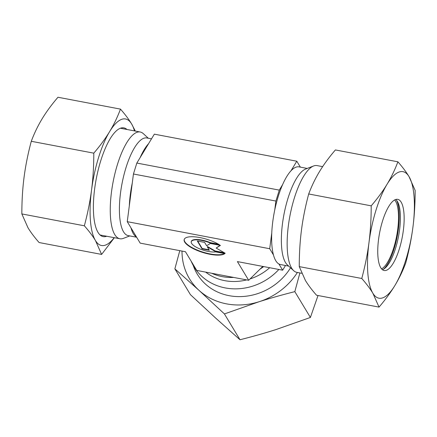 <?xml version="1.0" encoding="UTF-8"?>
<svg xmlns="http://www.w3.org/2000/svg" width="437" height="437" viewBox="0 0 437 437"><rect width="100%" height="100%" fill="white"/><g stroke="black" fill="none" stroke-linecap="round" stroke-linejoin="round"><path stroke-width="0.66" d="M301.688 273.283L296.805 272.355A54.335 17.283 -79.2 0 1 293.708 270.721L287.366 264.893A49.709 15.814 -79.2 0 1 287.939 198.431A49.709 15.814 -79.2 0 1 305.567 169.07L313.602 165.978A54.335 17.283 -79.2 0 1 317.082 165.59L322.632 166.644M273.458 254.94L269.711 248.729L127.254 221.674L140.195 243.13L185.452 251.728L196.726 270.421L248.675 280.286L237.4 261.594L282.657 270.186L278.91 263.981A49.709 15.814 -79.2 0 1 273.458 254.94A49.709 15.814 -79.2 0 1 271.759 232.965A49.709 15.814 -79.2 0 1 274.742 210.011A49.709 15.814 -79.2 0 1 278.194 196.579A49.709 15.814 -79.2 0 1 282.575 184.693A49.709 15.814 -79.2 0 1 291.009 170.774A49.709 15.814 -79.2 0 1 299.006 166.868L307.233 168.431M293.708 270.721A54.335 17.283 -79.2 0 1 294.336 198.065A54.335 17.283 -79.2 0 1 313.602 165.978M129.767 235.92L123.398 238.373A54.335 17.283 -79.2 0 1 119.918 238.76A54.335 17.283 -79.2 0 1 117.449 164.47A54.335 17.283 -79.2 0 1 140.195 131.996A54.335 17.283 -79.2 0 1 143.292 133.629L148.318 138.25M136.634 237.225L128.249 235.63A49.709 15.814 -79.2 0 1 125.987 167.671A49.709 15.814 -79.2 0 1 146.799 137.961L151.502 138.851M140.119 157.637A49.709 15.814 -79.2 0 1 148.553 143.718L136.83 163.061L133.443 174.002L129.303 205.909A49.709 15.814 -79.2 0 1 132.28 182.95M184.256 239.323A21.735 6.899 -162.8 0 0 190.576 246.736A21.735 6.899 -162.8 0 0 224.465 253.558M224.793 253.624A21.735 6.899 17.2 0 1 190.461 247.102A21.735 6.899 17.2 0 1 184.19 239.503A21.735 6.899 17.2 0 1 197.753 237.204A21.735 6.899 17.2 0 1 219.45 244.758L210.246 243.01A14.345 4.55 -162.8 0 0 194.318 239.984A14.345 4.55 -162.8 0 0 191.253 241.688A14.345 4.55 -162.8 0 0 199.682 248.855A14.345 4.55 -162.8 0 0 215.588 251.876L224.793 253.624M210.246 243.01L210.355 242.644L218.478 244.19M191.253 241.688L191.362 241.322A14.345 4.55 17.2 0 1 194.432 239.623A14.345 4.55 17.2 0 1 210.355 242.644M202.063 248.861L197.322 241L204.609 242.388L206.646 245.763L210.334 243.475L220.456 245.392L216.162 248.058L225.197 253.252L215.075 251.335L207.313 246.872L209.35 250.248L202.063 248.861L202.178 248.495L209.088 249.811M207.313 246.872L207.428 246.506L215.184 250.969L224.192 252.679M215.075 251.335L215.184 250.969M216.162 248.058L220.09 245.326M197.699 241.071L202.178 248.495M248.675 280.286L262.795 266.417M260.108 269.055A49.709 44.41 -31.1 0 0 263.702 266.586M211.759 273.278A49.709 44.41 -31.1 0 0 233.648 277.435M191.177 261.217A54.335 48.545 -31.1 0 0 194.006 266.772A54.335 48.545 -31.1 0 0 278.855 269.465M205.696 272.125A49.709 44.41 -31.1 0 0 246.648 279.904M250.068 278.921A49.709 44.41 -31.1 0 0 269.689 267.723M285.498 265.499L282.657 270.186M136.453 236.925A49.709 15.814 -79.2 0 1 131.002 227.885M129.303 205.909L127.254 221.674M291.009 170.774L296.805 161.22L154.343 134.164L148.553 143.718M288.682 266.1L280.456 264.538A49.709 15.814 -79.2 0 1 278.91 263.981M269.711 248.729L271.759 232.965M274.742 210.011L275.9 201.058L279.287 190.117L282.575 184.693M296.805 161.22L300.366 167.125M133.443 174.002L275.9 201.058M136.83 163.061L279.287 190.117M396.692 200.436A38.238 12.165 -79.2 0 1 394.201 248.571A38.238 12.165 -79.2 0 1 383.642 269.121M394.682 199.922A36.227 11.526 -79.2 0 1 393.732 247.795A36.227 11.526 -79.2 0 1 381.588 268.87M395.742 199.474A36.227 11.526 -79.2 0 1 397.364 201.413A36.227 11.526 -79.2 0 1 395.605 248.15A36.227 11.526 -79.2 0 1 384.631 268.46A36.227 11.526 -79.2 0 1 382.408 269.667M399.352 248.866A36.227 11.526 -79.2 0 1 384.189 270.514A36.227 11.526 -79.2 0 1 382.544 220.991A36.227 11.526 -79.2 0 1 397.708 199.338A36.227 11.526 -79.2 0 1 399.352 248.866M361.776 278.489C366.435 283.788 370.139 288.715 372.887 293.271A64.397 20.484 -79.2 0 1 368.975 242.639A64.397 20.484 -79.2 0 1 376.006 210.148A64.397 20.484 -79.2 0 1 387.035 184.299C382.785 191.302 377.508 198.485 371.204 205.843C371.215 218.817 370.472 231.08 368.975 242.639C367.473 254.197 365.07 266.144 361.776 278.489L299.269 266.619C299.258 253.646 300.001 241.382 301.497 229.824C303.005 218.271 305.403 206.319 308.697 193.973C311.696 185.987 315.317 178.487 319.556 171.484C323.806 164.481 329.083 157.298 335.387 149.94L397.894 161.81C394.895 169.796 391.279 177.291 387.035 184.299A64.397 20.484 -79.2 0 1 409.01 176.586C406.257 172.036 402.553 167.109 397.894 161.81M405.716 263.069C409.016 250.723 411.414 238.771 412.921 227.213A64.397 20.484 -79.2 0 1 405.891 259.704A64.397 20.484 -79.2 0 1 394.862 285.558C399.101 278.549 402.723 271.055 405.716 263.069M379.032 307.102C385.336 299.744 390.612 292.561 394.862 285.558A64.397 20.484 -79.2 0 1 372.887 293.271L379.032 307.102L316.525 295.232C311.865 289.928 308.161 285.006 305.408 280.45L299.269 266.619M371.204 205.843L308.697 193.973M415.15 190.417L409.01 176.586A64.397 20.484 -79.2 0 1 412.921 227.213C414.418 215.66 415.161 203.391 415.15 190.417M126.954 129.478A55.346 17.606 100.8 0 0 111.883 136.082A55.346 17.606 100.8 0 0 100.69 160.947A55.346 17.606 100.8 0 0 95.075 224.574A55.346 17.606 100.8 0 0 106.677 236.248M101.613 254.416L39.106 242.54C34.447 237.242 30.743 232.315 27.99 227.764L21.85 213.933C21.839 200.96 22.582 188.691 24.079 177.138C25.586 165.579 27.984 153.633 31.284 141.288C34.277 133.296 37.899 125.801 42.138 118.793C46.388 111.79 51.664 104.607 57.968 97.249L120.475 109.119C117.477 117.111 113.86 124.605 109.616 131.613A64.397 20.484 100.8 0 0 98.587 157.462A64.397 20.484 100.8 0 0 91.557 189.953C90.055 201.506 87.651 213.458 84.357 225.803C89.017 231.102 92.72 236.029 95.474 240.579L101.613 254.416L114.368 237.706M135.312 131.067L131.592 123.9A64.397 20.484 100.8 0 0 109.616 131.613C105.366 138.616 100.089 145.8 93.791 153.158C93.797 166.131 93.054 178.394 91.557 189.953A64.397 20.484 100.8 0 0 95.474 240.579A64.397 20.484 100.8 0 0 114.194 237.673M31.284 141.288L93.791 153.158M21.85 213.933L84.357 225.803M134.47 130.909A64.397 20.484 100.8 0 0 131.592 123.9C128.839 119.345 125.135 114.423 120.475 109.119M193.236 265.445A55.346 49.441 -31.1 0 0 229.135 295.674A55.346 49.441 -31.1 0 0 290.529 267.799M318.027 295.516L310.401 317.459L275.818 329.629C264.614 333.174 252.673 336.55 239.995 339.751L215.834 318.24L190.439 294.675L174.866 268.853L199.021 290.365L224.421 313.93L259.004 301.759C270.208 298.214 282.149 294.838 294.828 291.637L299.897 272.945M182.011 251.073A64.397 57.531 -31.1 0 0 199.021 290.365A64.397 57.531 -31.1 0 0 226.595 303.879A64.397 57.531 -31.1 0 0 259.004 301.759A64.397 57.531 -31.1 0 0 297.395 272.47M239.995 339.751L224.421 313.93M179.793 250.652L174.866 268.853M310.401 317.459L294.828 291.637M120.388 128.232L140.195 131.996M100.111 234.997L119.918 238.76"/></g></svg>
